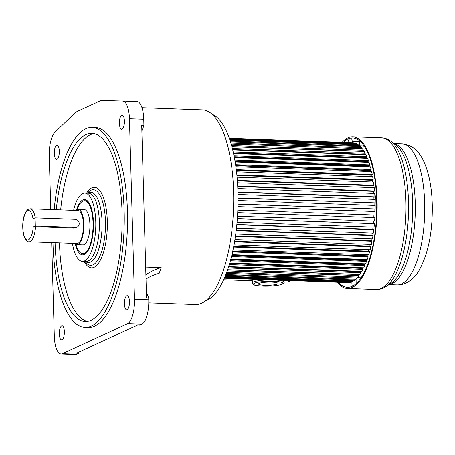 <?xml version="1.0" encoding="UTF-8"?>
<svg xmlns="http://www.w3.org/2000/svg" width="455" height="455" viewBox="0 0 455 455"><rect width="100%" height="100%" fill="white"/><g stroke="black" fill="none" stroke-linecap="round" stroke-linejoin="round"><path stroke-width="0.68" d="M77.066 227.136A4.118 3.794 -114.8 0 1 75.456 227.454L35.314 226.021L35.086 217.899L75.229 219.333A4.118 3.794 -114.8 0 1 79.073 222.649A4.118 3.794 -114.8 0 1 77.066 227.136L74.011 228.12L35.524 226.744A16.482 5.852 92 0 1 30.195 241.542A16.482 5.852 92 0 1 30.189 241.548A16.482 5.852 92 0 1 29.148 241.77L76.986 243.476A16.482 5.852 -88 0 0 78.027 243.254A16.482 5.852 -88 0 0 83.447 225.754A16.482 5.852 -88 0 0 78.158 210.54L30.32 208.828A16.482 5.852 92 0 1 35.194 217.899M85 327.39L88.298 327.509A100.054 35.524 -88 0 0 94.623 326.161A100.054 35.524 -88 0 0 127.548 219.919A100.054 35.524 -88 0 0 95.436 127.525L92.138 127.406A100.054 35.524 92 0 1 124.249 219.799A100.054 35.524 92 0 1 91.324 326.047A100.054 35.524 92 0 1 85 327.39A100.054 35.524 92 0 1 52.962 242.617M54.139 209.681A100.054 35.524 92 0 1 85.813 128.754A100.054 35.524 92 0 1 92.138 127.406M50.761 209.562L49.259 155.735A21.186 7.525 92 0 1 54.913 132.291L74.148 113.761A58.854 20.896 92 0 1 77.76 111.202L99.207 101.311A58.854 20.896 92 0 1 102.864 100.515L122.634 101.055A21.186 7.525 92 0 1 122.657 101.061A21.186 7.525 92 0 1 129.436 118.761L134.481 299.299A21.186 7.525 92 0 1 127.531 323.664L62.42 353.689A21.186 7.525 92 0 1 61.078 353.973A21.186 7.525 92 0 1 54.304 336.273L51.688 242.572M62.028 339.76A7.064 2.508 -88 0 0 64.354 332.264A7.064 2.508 -88 0 0 62.09 325.74A7.064 2.508 -88 0 0 61.641 325.837A7.064 2.508 -88 0 0 59.315 333.333A7.064 2.508 -88 0 0 61.584 339.857A7.064 2.508 -88 0 0 62.028 339.76M127.138 309.736A7.064 2.508 -88 0 0 129.465 302.234A7.064 2.508 -88 0 0 127.195 295.716A7.064 2.508 -88 0 0 126.752 295.807A7.064 2.508 -88 0 0 124.425 303.309A7.064 2.508 -88 0 0 126.695 309.832A7.064 2.508 -88 0 0 127.138 309.736M122.099 129.197A7.064 2.508 -88 0 0 124.42 121.701A7.064 2.508 -88 0 0 122.156 115.178A7.064 2.508 -88 0 0 121.707 115.274A7.064 2.508 -88 0 0 119.386 122.77A7.064 2.508 -88 0 0 121.65 129.294A7.064 2.508 -88 0 0 122.099 129.197M56.989 159.227A7.064 2.508 -88 0 0 59.309 151.725A7.064 2.508 -88 0 0 57.046 145.202A7.064 2.508 -88 0 0 56.596 145.299A7.064 2.508 -88 0 0 54.276 152.8A7.064 2.508 -88 0 0 56.539 159.318A7.064 2.508 -88 0 0 56.989 159.227M61.078 353.973L75.376 354.485A21.186 7.525 -88 0 0 76.719 354.2L78.766 353.251L79.045 352.034M78.766 353.251L76.571 353.171L137.575 325.041L139.77 325.12L141.823 324.17A21.186 7.525 -88 0 0 148.774 299.811L148.728 298.179L146.345 291.558M148.779 302.905L195.496 304.571A97.41 34.586 -88 0 0 201.65 303.257A97.41 34.586 -88 0 0 233.705 199.825A97.41 34.586 -88 0 0 202.441 109.882L141.971 107.721M145.998 279.034A70.627 43.799 -160.5 0 1 159.187 273.279L161.189 267.62L145.663 267.068M122.679 101.061L136.932 101.567A21.186 7.525 -88 0 1 136.955 101.567A21.186 7.525 -88 0 1 143.734 119.267L143.905 125.546L141.71 125.472L146.533 298.099L148.728 298.179M141.863 130.955L143.905 125.546M161.189 267.62A70.627 43.799 19.5 0 0 145.879 274.831M205.489 300.886A94.168 33.437 -88 0 0 207.059 300.266A94.168 33.437 -88 0 0 237.954 206.405A94.168 33.437 -88 0 0 212.149 114.268M55.083 242.697A94.168 33.437 -88 0 0 85.21 321.509A94.168 33.437 -88 0 0 91.165 320.24A94.168 33.437 -88 0 0 122.15 220.248A94.168 33.437 -88 0 0 91.927 133.292A94.168 33.437 -88 0 0 85.978 134.555A94.168 33.437 -88 0 0 56.261 209.755M87.417 321.384A94.168 33.437 92 0 1 59.48 242.851M60.657 209.914A94.168 33.437 92 0 1 90.374 134.714A94.168 33.437 92 0 1 94.122 133.571M73.602 210.375A34.136 12.12 92 0 1 82.679 193.568A34.136 12.12 92 0 1 84.84 193.108A34.136 12.12 92 0 1 95.795 224.628A34.136 12.12 92 0 1 84.562 260.88A34.136 12.12 92 0 1 82.406 261.341A34.136 12.12 92 0 1 72.425 243.311M75.274 243.937A27.664 9.822 -88 0 0 84.385 254.493A27.664 9.822 -88 0 0 86.439 252.929A27.664 9.822 -88 0 0 93.457 222.688A27.664 9.822 -88 0 0 88.264 201.781A27.664 9.822 -88 0 0 76.485 209.96M77.162 209.567A26.487 9.401 92 0 1 82.89 201.11A26.487 9.401 92 0 1 84.567 200.757A26.487 9.401 92 0 1 93.065 225.214A26.487 9.401 92 0 1 84.351 253.333A26.487 9.401 92 0 1 82.679 253.691L83.777 253.731A26.487 9.401 -88 0 0 85.449 253.372A26.487 9.401 -88 0 0 86.928 252.36M88.714 202.384A26.487 9.401 -88 0 0 85.665 200.792L84.567 200.757M82.679 253.691A26.487 9.401 92 0 1 75.922 244.375M76.941 244.654L82.992 244.87A17.66 6.268 -88 0 0 84.107 244.631A17.66 6.268 -88 0 0 89.919 225.885A17.66 6.268 -88 0 0 84.249 209.579L78.203 209.363A17.66 6.268 92 0 1 83.868 225.669A17.66 6.268 92 0 1 78.061 244.415A17.66 6.268 92 0 1 76.941 244.654A17.66 6.268 92 0 1 74.734 243.397M75.911 210.46A17.66 6.268 92 0 1 77.088 209.601A17.66 6.268 92 0 1 78.203 209.363M35.524 226.744L33.221 226.988A14.714 5.227 92 0 1 28.5 239.745A14.714 5.227 92 0 1 22.852 227.676A14.714 5.227 92 0 1 27.67 210.739A14.714 5.227 92 0 1 32.993 218.861L35.086 217.899M35.314 226.021L33.221 226.988M353.228 142.751L229.303 138.223M355.361 143.456L355.383 143.126L354.144 142.785L229.337 138.326M357.437 144.684L357.493 144.133L356.276 143.484L229.559 138.963M359.444 146.43L359.547 145.663L358.369 144.718L229.957 140.134M361.367 148.677L361.532 147.699L360.394 146.464L230.503 141.823M231.896 146.607L363.215 151.293L363.426 150.235L362.339 148.711L231.174 144.03M231.931 146.726L364.199 151.447L365.223 153.244L364.978 154.256L232.653 149.53M364.495 154.239L364.409 154.598M233.438 152.908L366.628 157.657L366.901 156.702L365.945 154.649L232.738 149.894M365.951 158.238L366.121 157.64M234.228 156.702L368.158 161.48L368.459 160.587L367.577 158.294L233.569 153.511M234.348 157.311L367.412 162.06A67.095 23.825 92 0 1 367.503 162.293A67.095 23.825 -88 0 0 367.412 162.06L367.612 161.462M234.996 160.894L369.551 165.694L369.875 164.869L369.073 162.35L234.393 157.544M235.07 161.315L368.795 166.086A67.095 23.825 92 0 1 368.994 166.74A67.095 23.825 -88 0 0 368.795 166.086L368.959 165.671M235.718 165.444L370.791 170.261L371.138 169.516L370.427 166.792L235.178 161.963M235.753 165.683L370.034 170.477A67.095 23.825 92 0 1 370.296 171.529A67.095 23.825 -88 0 0 370.034 170.477L370.142 170.238M236.367 170.318L371.877 175.152L372.241 174.487L371.627 171.575L235.9 166.735M236.378 170.369L371.121 175.181A67.095 23.825 92 0 1 371.416 176.631A67.095 23.825 -88 0 0 371.121 175.181L371.155 175.13M236.93 175.482L372.799 180.328L373.18 179.753L372.662 176.676L236.543 171.819M372.344 182.011A67.095 23.825 -88 0 0 372.076 180.305A67.095 23.825 92 0 1 372.344 182.011M237.391 180.891L373.549 185.754L373.942 185.265L373.527 182.051L237.089 177.183M373.077 187.619A67.095 23.825 -88 0 0 372.855 185.725A67.095 23.825 92 0 1 373.077 187.619M237.737 186.51L374.118 191.379L374.528 190.986L374.215 187.659L237.521 182.779M373.618 193.415A67.095 23.825 -88 0 0 373.447 191.356A67.095 23.825 92 0 1 373.618 193.415M237.959 192.294L374.51 197.169L374.92 196.873L374.715 193.455L237.828 188.569M373.959 199.358A67.095 23.825 -88 0 0 373.856 197.14A67.095 23.825 92 0 1 373.959 199.358M238.05 198.192L375.13 202.879L375.034 199.398L238.005 194.507M374.101 205.404A67.095 23.825 -88 0 0 374.073 203.049A67.095 23.825 92 0 1 374.101 205.404M238.005 204.17L375.147 208.959L375.165 205.438L238.045 200.547M374.05 211.501A67.095 23.825 -88 0 0 374.095 209.027A67.095 23.825 92 0 1 374.05 211.501M374.977 215.067L237.823 210.17L374.977 215.067L375.102 211.535L237.942 206.644M373.8 217.507A67.095 23.825 -88 0 0 373.925 215.033A67.095 23.825 92 0 1 373.8 217.507M237.499 216.261L374.619 221.158L374.846 217.644L237.709 212.65M373.362 223.473A67.095 23.825 -88 0 0 373.561 221.119A67.095 23.825 92 0 1 373.362 223.473M237.038 222.29L374.073 227.181L374.408 223.712L237.334 218.616M372.742 229.354A67.095 23.825 -88 0 0 372.998 227.142A67.095 23.825 92 0 1 372.742 229.354M236.446 228.211L373.345 233.096L373.788 229.695L373.39 229.377L236.833 224.503M371.934 235.11A67.095 23.825 -88 0 0 372.247 233.057A67.095 23.825 92 0 1 371.934 235.11M235.736 233.972L372.44 238.852L372.981 235.548L372.605 235.133L236.208 230.27M370.95 240.695A67.095 23.825 -88 0 0 371.308 238.812A67.095 23.825 92 0 1 370.95 240.695M234.911 239.54L371.365 244.409L372.008 241.23L371.644 240.718L235.468 235.861M369.796 246.064A67.095 23.825 -88 0 0 370.188 244.369A67.095 23.825 92 0 1 369.796 246.064M234.632 241.241L370.524 246.092L370.865 246.69L370.131 249.727L233.989 244.87M368.51 251.183L368.493 251.137A67.095 23.825 -88 0 0 368.891 249.681A67.095 23.825 92 0 1 368.493 251.137L233.716 246.326M232.994 249.914L368.743 254.76L369.562 251.888L369.244 251.206L233.705 246.371M367.168 256.006L367.083 255.773A67.095 23.825 -88 0 0 367.424 254.715A67.095 23.825 92 0 1 367.083 255.773L232.767 250.984M231.931 254.646L367.213 259.475L368.112 256.796L367.822 256.029L232.715 251.206M365.672 260.499L365.541 260.084A67.095 23.825 -88 0 0 365.792 259.424A67.095 23.825 92 0 1 365.541 260.084L231.771 255.312M230.833 259.026L365.558 263.832L366.531 261.363L366.264 260.522L231.675 255.716M364.04 264.628L363.881 264.031A67.095 23.825 -88 0 0 364 263.775A67.095 23.825 92 0 1 363.881 264.031L230.765 259.282M229.73 263.013L363.784 267.802L364.819 265.555L364.586 264.651L230.611 259.868M362.282 268.359L362.152 267.739M228.637 266.59L361.901 271.345L362.999 269.349L362.794 268.382L229.548 263.621M360.428 271.669L360.36 271.294M227.597 269.724L359.939 274.445L361.082 272.71L360.912 271.686L228.518 266.96M226.647 272.391L357.897 277.078L359.08 275.616L358.944 274.547L227.551 269.855M225.811 274.575L355.793 279.216L357.016 278.039L356.919 277.044M225.134 276.259L353.649 280.849L354.894 279.967L354.843 279.182M224.639 277.431L351.482 281.958L352.739 281.383L352.722 280.815M224.361 278.085L349.303 282.544L350.56 282.271L350.56 281.929M348.382 282.635L224.309 278.204L348.388 282.515M350.56 282.271L224.497 277.772M352.739 281.383L224.901 276.816M354.894 279.967L225.504 275.349M357.016 278.039L226.277 273.375M359.08 275.616L227.181 270.907M361.082 272.71L228.194 267.967M362.999 269.349L229.263 264.577M364.819 265.555L230.367 260.76M366.531 261.363L231.47 256.54M368.112 256.796L232.55 251.956M369.562 251.888L233.58 247.037M370.865 246.69L234.535 241.821M372.008 241.23L235.4 236.35M372.981 235.548L236.162 230.668M373.788 229.695L236.805 224.804M374.408 223.712L237.322 218.821M374.846 217.644L237.703 212.747M375.147 208.959L238.005 204.062M375.13 202.879L238.045 197.988M374.92 196.873L237.948 191.982M374.528 190.986L237.715 186.101M373.942 185.265L237.356 180.39M373.18 179.753L236.873 174.885M372.241 174.487L236.287 169.635M371.138 169.516L235.605 164.676M369.875 164.869L234.854 160.052M368.459 160.587L234.046 155.792M366.901 156.702L233.216 151.93M365.223 153.244L232.391 148.501M363.426 150.235L231.601 145.532M361.532 147.699L230.878 143.041M359.547 145.663L230.253 141.05M357.493 144.133L229.769 139.577M355.383 143.126L229.445 138.627M351.078 138.559A3.532 1.251 92 0 1 352.204 141.505L352.238 142.608M359.837 145.827L359.723 141.772A3.532 1.251 -88 0 0 359.643 140.805M348.018 142.46A3.532 1.251 92 0 1 349.156 139.389M352.369 286.201A3.532 1.251 92 0 1 351.92 283.875L351.857 281.787M361.031 277.789L356.976 277.647M356.015 283.721A3.532 1.251 92 0 0 356.128 281.929L356.043 278.972M376.734 207.224L375.989 207.565L376.734 207.594M375.989 207.565A67.095 23.825 -88 0 0 375.915 201.684A67.095 23.825 -88 0 0 375.659 195.895L376.467 195.519M338.321 282.282A74.745 26.538 -88 0 0 347.415 287.315A74.745 26.538 -88 0 0 376.66 200.359A74.745 26.538 -88 0 0 352.75 137.916A74.745 26.538 -88 0 0 343.315 142.29M342.183 142.25A75.922 26.959 92 0 1 352.79 136.745A75.922 26.959 92 0 1 377.076 200.166A75.922 26.959 92 0 1 347.375 288.493A75.922 26.959 92 0 1 337.183 282.242M271.692 282.128A9.709 1.604 178.4 0 0 258.531 283.988A9.709 1.604 178.4 0 0 264.787 285.313A9.709 1.604 178.4 0 0 277.942 283.448A9.709 1.604 178.4 0 0 271.692 282.128M87.747 193.21A35.172 12.49 92 0 1 88.566 192.761L88.566 192.761A35.172 12.49 92 0 1 102.028 221.153A35.172 12.49 92 0 1 90.505 262.108L90.505 262.108A35.172 12.49 92 0 1 85.312 261.443M84.96 261.432L85.659 262.296A37.81 13.422 -88 0 0 93.042 264.799L93.042 264.799A37.81 13.422 -88 0 0 105.463 222.108A37.81 13.422 -88 0 0 90.96 190.247A37.81 13.422 -88 0 0 88.156 192.385L87.4 193.199M141.823 324.17L127.531 323.664M62.42 353.689L76.719 354.2M134.481 299.299L148.774 299.811M143.734 119.267L129.436 118.761M84.147 261.397A40.307 14.31 -88 0 0 99.645 261.46A40.307 14.31 -88 0 0 107.323 221.784A40.307 14.31 -88 0 0 107.3 220.954A40.307 14.31 -88 0 0 86.581 193.17M82.406 261.341L85.984 261.466A34.136 12.12 -88 0 0 88.145 261.005A34.136 12.12 -88 0 0 99.326 221.255A34.136 12.12 -88 0 0 88.424 193.238L84.84 193.108M74.011 228.12L75.456 227.454M359.723 141.772L352.204 141.505M356.128 281.929L357.772 281.986M364.301 146.186A67.095 23.825 -88 0 0 362.47 145.924L359.524 145.816M347.375 288.493L376.222 289.522A75.922 26.959 -88 0 0 405.923 201.201A75.922 26.959 -88 0 0 381.637 137.774L352.79 136.745M381.637 137.774C384.947 137.945 387.95 139.042 390.646 141.056A75.052 26.646 92 0 1 408.499 201.446A75.052 26.646 92 0 1 385.442 286.895C382.61 288.709 379.533 289.585 376.222 289.522M385.442 286.895L390.703 283.596A71.469 25.378 -88 0 0 412.657 202.225A71.469 25.378 -88 0 0 395.657 144.718L390.646 141.056M402.089 143.837C410.711 144.377 417.627 149.587 422.837 159.466C428.604 171.143 431.744 186.123 432.25 204.409C432.762 231.817 428.263 254.009 418.754 270.998C412.975 280.297 405.741 284.938 397.05 284.932A70.593 25.065 -88 0 0 424.669 202.811A70.593 25.065 -88 0 0 402.089 143.837L394.064 143.553M394.28 143.712A70.593 25.065 92 0 1 415.227 202.475A70.593 25.065 92 0 1 389.252 284.5M275.957 280.058A15.891 2.622 -1.6 0 1 284.091 282.117C284.517 282.845 283.437 283.704 280.849 284.682C276.174 285.837 270.202 286.326 262.933 286.149C252.423 285.41 254.265 284.773 252.935 284.25L252.32 283.004A15.891 2.622 -1.6 0 1 271.629 279.905M263.007 286.132A14.714 2.429 178.4 0 0 281.986 284.21A14.714 2.429 178.4 0 0 273.472 281.309A14.714 2.429 178.4 0 0 254.493 283.232A14.714 2.429 178.4 0 0 263.007 286.132M252.206 279.381A17.068 2.815 -1.6 0 1 251.78 279.194M252.32 279.216A15.891 2.622 178.4 0 0 252.224 279.524L252.093 279.148M223.61 279.762L252.258 280.786L223.604 279.779M287.418 282.037A1.177 0.415 -88 0 0 287.492 282.06L284.085 281.941L287.566 282.043L290.728 280.587M288.026 281.952A1.177 1.081 -114.8 0 1 287.566 282.043A1.177 0.415 -88 0 1 287.492 282.06A1.177 1.177 0 0 0 288.026 281.952L290.967 280.593M136.955 101.567L122.657 101.061M30.32 208.828L28.574 209.198C19.98 213.89 21.482 242.663 29.148 241.77M362.47 145.924L364.284 146.163M397.05 284.932L389.025 284.648M284.091 282.117L284.039 280.348M252.32 283.004L252.224 279.524"/></g></svg>
